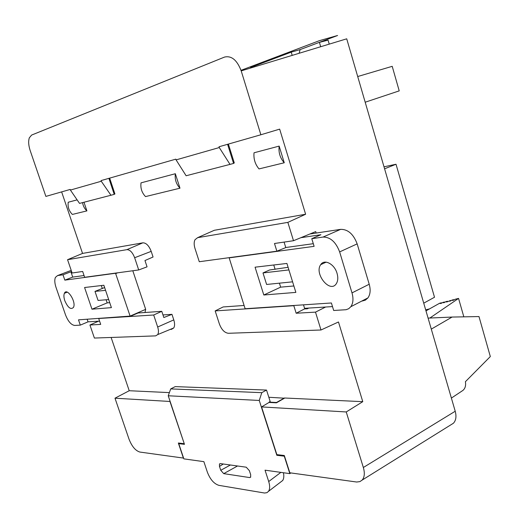 <?xml version="1.0" encoding="UTF-8"?>
<svg xmlns="http://www.w3.org/2000/svg" width="519" height="519" viewBox="0 0 519 519"><rect width="100%" height="100%" fill="white"/><g stroke="black" fill="none" stroke-linecap="round" stroke-linejoin="round"><path stroke-width="0.78" d="M263.808 295L295.862 292.398L286.91 263.444L255.069 267.188L263.808 295L280.656 287.15L293.877 285.969M357.156 243.872L369.217 284.237L351.999 292.891L339.64 251.91L357.156 243.872C353.465 234.108 347.964 229.262 340.659 229.353L309.875 233.998M340.659 229.353L323.058 237.06C330.344 237.034 335.871 241.984 339.64 251.91M323.058 237.06L311.776 238.695L314.112 246.343L229.164 257.859L245.013 308.377L245.357 308.721L331.394 302.979L333.685 310.485L346.102 309.713L348.729 308.695L350.831 306.71C353.199 303.219 353.588 298.607 351.999 292.891M337.052 273.344C334.483 263.989 324.304 258.683 320.729 264.645C313.924 273.597 329.928 293.559 336.234 283.815C337.979 281.136 338.252 277.646 337.052 273.344M273.753 264.988L275.109 269.335M279.41 283.166L280.656 287.15M362.197 301.033L365.395 300.118L367.926 297.9C370.332 294.429 370.761 289.874 369.217 284.237M304.575 308.331L332.497 306.593M313.301 243.69L285.755 247.511M300.884 237.689L320.911 234.718L311.776 238.695M229.859 257.567L229.164 257.859M288.103 267.304L269.562 269.997L262.99 272.929L266.61 284.464L292.593 281.83M262.99 272.929L288.914 269.919M320.69 46.729L319.406 42.376L328.066 40.145L329.234 44.128M284.49 398.203L268.823 397.269M244.086 305.47L223.131 306.956L215.164 310.913L219.401 324.025C221.6 329.753 224.61 332.841 228.425 333.289L320.995 329.993L338.479 321.981L362.775 401.667L284.814 398.015L276.413 402.828L269.05 402.439L261.57 406.915L276.861 454.625L284.302 455.5L289.829 472.796L356.67 482.021L359.926 481.6L362.126 480.107C364.533 477.298 364.941 473.094 363.345 467.496L455.221 411.243L346.718 38.815L241.199 70.889L260.869 134.765L219.031 146.76L219.278 147.552L176.084 159.884L175.844 159.145L101.056 180.593L101.276 181.248L70.409 190.064L70.195 189.435L45.88 196.409L30.173 150.542C28.526 145.476 28.24 141.239 29.311 137.846L31.627 135.063L224.539 57.071C231.519 55.475 237.073 60.081 241.199 70.889M260.869 134.765L279.663 129.134L305.62 214.25L214.328 230.28L212.693 231.007M82.547 253.421L142.868 242.827C146.209 242.847 148.985 245.688 151.198 251.365L153.06 257.009L144.963 260.538L147.052 266.844L138.709 269.951L84.649 277.295L82.664 271.469L72.115 273.007L67.561 259.701L82.547 253.421L61.631 191.894M98.519 321.19L89.93 325.011L94.393 338.057L155.622 335.877L157.737 334.573C158.71 332.776 158.691 330.259 157.679 327.015L173.787 319.886L171.958 314.345L162.966 314.936M173.787 319.886C174.851 323.331 174.845 326.016 173.768 327.943L171.458 329.357L170.219 329.409M169.376 392.611L129.225 390.729L111.118 337.46M83.987 202.241L86.9 210.889L72.368 214.431C68.988 211.045 67.613 206.977 68.229 202.235L77.117 199.867M279.157 146.099L254.031 152.787C253.473 158.957 255.14 164.335 259.026 168.915L284.256 162.765C280.098 158.068 278.405 152.515 279.157 146.099L284.256 162.765M179.989 188.189L145.528 196.591C141.843 192.763 140.344 188.183 141.025 182.857L175.331 173.729C174.65 179.321 176.201 184.141 179.989 188.189L175.331 173.729M250.638 68.021L250.482 67.509L291.224 52.14L300.118 49.597L337.59 35.493L319.425 40.664L241.017 70.325M308.753 308.072L307.358 308.766L304.731 308.824L296.167 313.236L315.494 312.133L325.608 307.021M307.332 308.662L308.695 308.078M171.958 314.345L163.829 317.531L161.772 311.316L153.682 315.001L157.679 327.015M184.057 443.68L178.341 443.012L183.395 458.076L139.877 452.055C135.517 450.758 131.897 446.463 129.023 439.165L114.991 398.196L169.947 401.466L184.219 443.596M261.57 406.915L346.238 411.956L363.345 467.496M362.775 401.667L346.238 411.956M455.221 411.243C456.603 416.433 456.006 420.429 453.424 423.238L450.667 424.957M129.225 390.729L114.991 398.196M233.505 163.2L234.303 162.985L228.379 144.081M227.582 144.308L233.576 163.427L230.014 164.387L219.278 147.552M176.084 159.884L186.12 175.759L230.014 164.387M300.118 49.597L299.145 53.275M316.149 233.05L315.708 231.604L293.501 240.719L287.85 222.379L305.62 214.25M325.141 262.608L324.998 262.127M320.995 329.993L315.494 312.133M292.197 55.39L291.224 52.14M114.167 194.177L114.926 193.976L109.665 178.121M108.899 178.341L114.225 194.372L110.956 195.248L101.276 181.248M70.409 190.064L79.53 203.396L110.956 195.248M86.9 210.889C84.5 208.67 83.059 205.907 82.573 202.605M287.85 222.379L197.629 237.663L195.001 239.713C193.911 241.977 193.898 244.864 194.962 248.367L199.277 261.725L276.874 251.183L285.781 247.595L284.081 242.094M293.501 240.719L274.48 243.495L276.874 251.183M304.731 308.824L303.498 304.841M294.279 305.457L293.819 305.691L296.167 313.236M293.819 305.691L215.164 310.913M307.358 308.766L304.763 308.922M137.872 313.015L161.772 311.316M99.142 318.471L153.682 315.001M98.746 318.653L100.705 324.394L89.93 325.011M151.198 251.365L134.648 257.729L138.709 269.951M134.648 257.729C132.553 252.39 129.971 249.691 126.896 249.652L142.868 242.827M67.561 259.701L126.896 249.652M283.432 472.738C284.133 476.124 283.867 478.732 282.634 480.549L280.656 482.06M179.542 443.148L178.75 443.648L183.849 458.867L203.876 461.657L207.36 472.154C210.195 479.452 214.042 483.844 218.895 485.349L264.56 493.024L266.98 492.654L268.518 491.331C269.958 489.093 270.023 485.829 268.712 481.541L280.863 472.381M178.75 443.648L184.466 444.329L168.234 395.77L170.719 388.9L175.234 386.61L266.526 390.067L270.178 401.505L269.121 402.102L276.484 402.491L284.425 397.995M223.3 464.012L219.472 466.399L220.763 470.298L230.404 464.998M237.527 465.984L223.715 473.639L220.763 470.298M223.715 473.639L249.626 477.571L250.755 476.993M219.472 466.399L219.485 463.992L220.413 463.61L246.24 467.197L249.367 470.668L250.69 474.723L250.586 477.253L249.626 477.571M170.719 388.9L261.797 392.669L259.253 400.454L168.234 395.77M266.526 390.067L261.797 392.669M259.253 400.454L276.835 455.293L284.263 456.175L289.842 473.633L265.04 470.175L268.712 481.541M289.842 473.633L290.887 472.939M269.231 402.446L269.121 402.102M276.835 455.293L277.665 454.715M423.731 303.167L434.513 297.244L396.016 164.251L384.008 166.807M384.585 168.798L396.016 164.251M365.188 102.217L399.221 90.87L392.208 66.328L357.708 76.533M431.295 329.117L452.075 317.057L478.985 316.564L490.325 356.559L465.413 381.692C466.023 385.623 465.173 388.543 462.857 390.457L451.387 398.079M452.075 317.057L428.084 318.115M425.976 310.875L439.651 303.232L441.41 302.778L440.138 303.492L441.059 303.44L442.928 302.395L444.439 302.006L443.174 302.72L444.102 302.661L445.957 301.617L447.475 301.234L446.217 301.941L447.144 301.883L450.518 300.456L449.259 301.163L450.194 301.111L452.043 300.066L453.567 299.677L452.309 300.384L453.243 300.326L455.092 299.288L458.556 298.406L429.881 318.03M441.526 303.18L441.41 302.778M429.563 308.87L425.684 309.856M453.684 300.086L453.567 299.677M463.83 316.843L458.556 298.406M444.556 302.408L444.439 302.006M447.592 301.636L447.475 301.234M450.635 300.858L450.518 300.456M103.852 285.255L84.578 287.513L91.967 309.201L111.41 307.637L103.852 285.255M57.544 275.583L55.403 277.399C54.43 279.858 54.638 283.192 56.02 287.396L65.504 314.845C68.106 321.443 71.187 324.978 74.742 325.445L80.309 325.128L78.492 319.847L130.107 316.097L115.549 273.266L64.836 280.137L62.994 274.791L57.544 275.583L71.22 270.38M64.817 300.748C67.957 307.773 70.85 309.986 73.484 307.371C76.507 301.902 66.873 287.078 64.382 293.306C63.642 295.116 63.785 297.601 64.817 300.748M101.309 285.554L102.295 288.473M106.116 299.768L107.167 302.882L109.73 302.655M144.983 312.509L145.67 309.35L132.806 270.756M71.654 271.664L70.889 271.781L72.712 277.101L84.046 275.524M116.191 273.007L115.549 273.266M64.836 280.137L72.712 277.101M115.815 273.545L117.683 272.806M145.67 309.35L130.107 316.097M99.59 321.125L88.042 321.845L87.16 319.269M130.048 316.408L138.112 312.996M62.994 274.791L70.889 271.781M80.309 325.128L88.042 321.845M107.167 302.882L91.967 309.201M108.679 299.554L98.065 300.443L94.99 291.399L104.624 287.545M105.571 290.342L94.99 291.399M197.629 237.663L214.328 230.28M367.926 297.9L350.831 306.71M320.729 264.645L326.14 262.14M362.003 480.185L453.321 423.303M157.737 334.573L173.768 327.943M220.108 463.61L219.459 464.012M282.829 480.399L268.712 491.182M64.382 293.306L67.275 292.158"/></g></svg>
